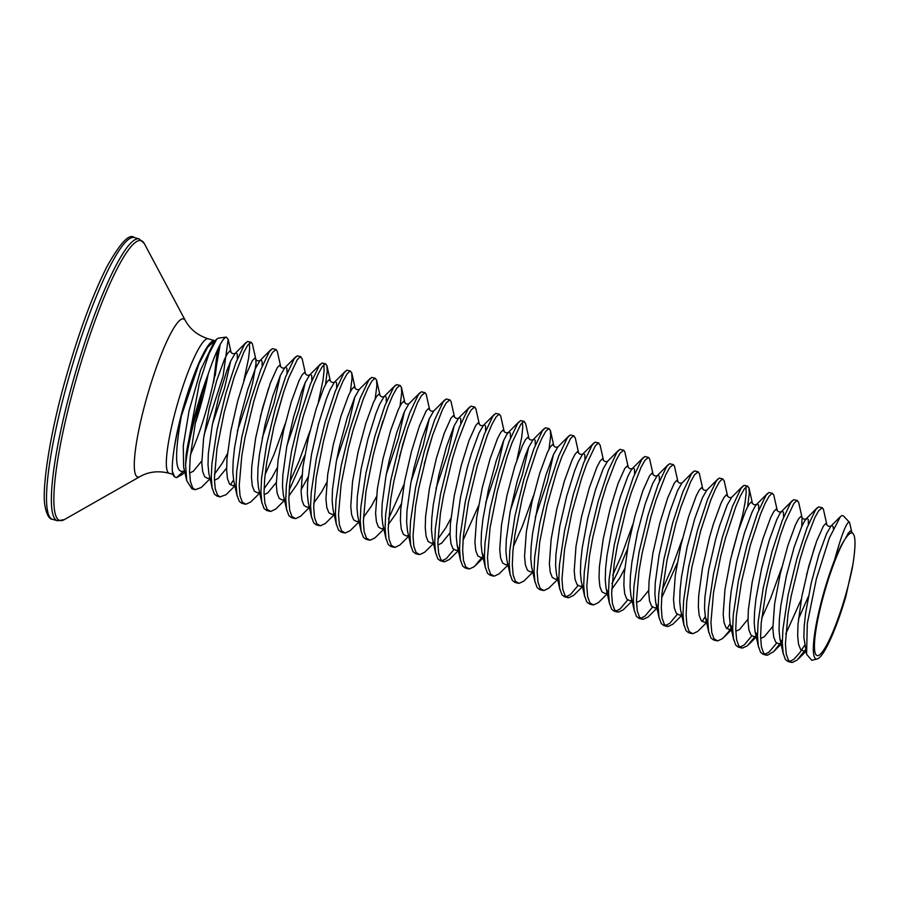 <?xml version="1.0" encoding="UTF-8"?>
<svg xmlns="http://www.w3.org/2000/svg" width="900" height="900" viewBox="0 0 900 900"><rect width="100%" height="100%" fill="white"/><g stroke="black" fill="none" stroke-linecap="round" stroke-linejoin="round"><path stroke-width="1.35" d="M214.031 341.359L207.551 347.366L198.945 363.926L181.395 415.845C177.964 428.659 175.455 440.257 173.869 450.652A70.02 11.419 -73.8 0 1 182.768 409.421A70.02 11.419 -73.8 0 1 214.549 340.627A70.02 11.419 -73.8 0 1 215.01 340.83M217.417 350.055A70.02 11.419 -73.8 0 1 207.371 406.327A70.02 11.419 -73.8 0 1 190.451 454.624M851.76 532.879C855.63 533.812 856.024 544.309 852.93 564.368L845.842 596.498A68.332 11.138 -73.8 0 1 817.256 658.946A68.332 11.138 -73.8 0 1 816.941 659.002A68.332 11.138 -73.8 0 1 815.816 626.535A68.332 11.138 -73.8 0 1 834.592 559.89C840.701 537.885 845.28 525.375 848.351 522.36L849.364 522.191L849.701 522.956L851.726 532.035L852.716 533.171L851.76 532.879C850.072 532.935 847.969 534.825 845.438 538.538L844.335 540.225C841.354 544.837 838.102 551.385 834.592 559.89M849.364 522.191L843.401 515.891L841.86 515.576L840.341 516.69L829.327 538.054L816.379 578.857L807.3 623.531L806.591 654.278L811.778 660.319L817.256 658.946M852.536 566.944A64.834 10.564 -73.8 0 1 817.875 655.639A64.834 10.564 -73.8 0 1 819.653 610.988A64.834 10.564 -73.8 0 1 844.335 540.225M207.709 375.457C215.955 351.27 222.143 338.479 226.282 337.072L218.227 338.175L216.709 339.131L208.935 353.925L199.361 383.096L186.12 454.567A78.401 12.78 -73.8 0 1 207.709 375.457L202.365 393.379L195.3 423.484L190.181 457.549L189.562 471.184L190.384 481.466L192.656 487.811L195.12 489.713L201.184 487.53L210.071 478.733M237.364 430.976L249.334 395.471L252.686 382.691L255.994 364.106L255.881 359.483L252.371 343.845L251.269 342.326L247.68 345.229L243.731 352.361L234.034 377.516L224.224 412.178L216.979 448.537L214.391 478.373L215.213 488.655L217.485 495L219.949 496.912L226.013 494.719L234.9 485.933M243.866 380.632L248.558 358.47L249.638 348.739L249.334 343.204M251.269 342.326L247.534 341.449L244.575 344.34L235.969 362.43L225.866 393.221L217.024 429.772L211.905 463.849L211.286 477.473L212.107 487.755L214.391 494.1L216.844 496.012L219.949 496.912M833.321 528.57L833.107 526.635L831.847 525.454L831.026 526.039C829.215 526.658 827.842 526.264 826.898 524.846L823.41 509.276L822.308 507.757L818.707 510.66L814.759 517.793L805.072 542.947L800.01 559.553L791.168 596.104L788.006 613.969L785.419 643.804L786.251 654.086L788.524 660.431L792.169 662.49L797.04 660.15L805.556 649.688M789.525 661.545L793.935 659.25L799.796 652.68L804.6 645.322M801.742 526.5L802.091 517.714L798.581 502.088L796.837 500.58L793.879 503.471L785.273 521.572L780.244 535.759L770.434 570.42L766.339 588.915L761.209 622.98L760.59 636.615L761.423 646.898L763.695 653.242L767.351 655.29L773.798 651.51L779.895 643.759M780.986 642.105L782.336 639.923M785.745 633.96L801.326 599.288M764.696 654.356L769.106 652.061L776.621 643.129M806.558 574.819L814.894 546.064M822.308 507.757L818.561 506.88L815.602 509.771L807.008 527.861L796.905 558.653L788.062 595.204L782.933 629.28L782.314 642.904L783.146 653.186L785.419 659.531L787.883 661.444L790.976 662.344M756.574 635.962L754.054 636.716L750.893 634.984L748.856 629.73L748.012 621.259L748.339 610.031L752.197 582.008L759.105 551.947L763.076 538.301L770.67 517.579L773.741 511.684L775.991 509.276L777.262 510.525L773.752 494.899L772.009 493.391L769.05 496.282L765.101 503.404L760.455 514.373L750.352 545.164L741.51 581.715L736.38 615.791L735.761 629.426L736.594 639.697L738.866 646.043L742.523 648.101L747.383 645.761L755.077 636.57M756.158 634.905L757.508 632.734M739.867 647.168L744.289 644.873L751.793 635.929M761.659 618.39L770.625 598.196L781.729 567.63M797.479 500.569L793.732 499.68L790.774 502.571L782.179 520.673L772.076 551.452L763.234 588.015L758.115 622.08L757.496 635.715L758.317 645.998L760.59 652.342L763.054 654.255L766.148 655.144M747.607 506.745L749.295 493.493L748.924 487.699L747.18 486.202L744.221 489.082L740.273 496.215L735.626 507.184L725.524 537.975L720.776 556.031L713.531 592.391L710.944 622.226L711.765 632.509L714.038 638.854L717.694 640.913L722.565 638.572L728.415 632.002L732.679 625.534M726.964 628.74L730.114 623.745M772.65 493.38L768.904 492.491L765.945 495.382L757.35 513.472L747.248 544.264L738.405 580.815L733.286 614.891L732.668 628.526L733.489 638.798L735.761 645.143L738.225 647.055L741.33 647.955M706.916 621.574L704.408 622.327L701.235 620.595L699.199 615.341L698.355 606.87L698.681 595.654L702.54 567.63L709.447 537.57L713.419 523.913L721.024 503.19L724.084 497.306L726.334 494.887L727.605 496.136L724.095 480.51L722.363 479.002L719.404 481.894L715.455 489.026L710.798 499.995L700.695 530.775L691.852 567.337L686.734 601.403L686.115 615.038L686.936 625.32L689.209 631.665L692.865 633.712L697.736 631.384L707.839 621.371M702.135 621.551L705.285 616.545M732.071 553.241L742.579 515.396L745.11 502.324L746.19 492.593L745.886 487.058M747.821 486.18L744.086 485.303L741.127 488.183L732.521 506.284L722.419 537.075L713.576 573.626L708.457 607.702L707.839 621.326L708.66 631.609L710.933 637.954L713.396 639.866L716.501 640.766M681.626 614.621L679.579 615.139L676.406 613.406L674.37 608.153L673.526 599.681L675.304 575.123L680.895 545.231L688.59 516.724L696.195 496.001L699.255 490.106L701.505 487.699L702.776 488.947L699.379 473.738L698.175 471.803L694.575 474.705L690.626 481.826L680.929 506.981L675.866 523.586L667.024 560.137L661.905 594.214L661.286 607.849L662.107 618.12L664.38 624.465L668.036 626.524L672.908 624.184L682.357 614.835M665.393 625.59L669.803 623.284L677.317 614.351M722.992 478.991L719.258 478.103L716.299 480.994L707.692 499.095L697.59 529.875L688.748 566.438L683.629 600.502L683.01 614.137L683.831 624.42L686.115 630.765L688.567 632.678L691.673 633.566M682.054 482.873C680.254 483.502 678.881 483.109 677.936 481.691L674.449 466.121L673.346 464.603L669.746 467.505L665.798 474.637L656.111 499.793L651.038 516.398L642.195 552.949L639.045 570.814L636.457 600.649L637.279 610.931L639.562 617.276L643.207 619.335L648.079 616.995L656.966 608.209M661.613 597.994L677.183 563.321M640.564 618.39L644.974 616.095L652.489 607.163M662.355 589.624L671.31 569.43L682.425 538.864M698.175 471.803L694.429 470.914L691.47 473.805L682.864 491.895L672.761 522.686L663.919 559.238L658.8 593.314L658.181 606.949L659.002 617.22L661.286 623.565L663.739 625.477L666.844 626.377M659.43 481.196L659.317 476.291L658.058 475.11L657.225 475.684C655.425 476.314 654.053 475.909 653.107 474.491L649.62 458.933L648.518 457.414L644.918 460.316L640.969 467.449L631.283 492.604L626.209 509.197L617.366 545.749L614.216 563.614L611.629 593.46L612.45 603.742L614.734 610.076L618.379 612.135L623.25 609.806L632.137 601.009M615.735 611.201L620.145 608.906L627.66 599.974M673.346 464.603L669.6 463.725L666.641 466.605L658.035 484.706L647.944 515.498L639.09 552.049L633.971 586.125L633.352 599.749L634.174 610.031L636.457 616.376L638.91 618.289L642.015 619.189M607.14 593.044L605.092 593.561L601.931 591.829L599.895 586.575L599.04 578.104L599.377 566.876L603.236 538.852L610.133 508.793L618.064 483.469L624.769 468.529L627.03 466.11L628.301 467.37L624.791 451.744L623.689 450.225L620.089 453.127L616.14 460.249L606.454 485.404L601.391 502.009L592.549 538.56L589.387 556.425L586.8 586.271L587.621 596.543L589.905 602.887L593.55 604.946L598.421 602.606L607.309 593.82M611.955 583.605L617.794 571.984L627.525 548.933M612.697 575.235L621.664 555.041L632.768 524.475M648.518 457.414L644.771 456.525L641.812 459.416L633.206 477.517L623.115 508.298L614.273 544.86L609.143 578.925L608.524 592.56L609.356 602.842L611.629 609.188L614.081 611.089L617.186 611.989M582.311 585.844L580.264 586.373L577.102 584.629L575.066 579.386L574.211 570.904L575.989 546.356L581.591 516.454L589.286 487.946L596.88 467.235L599.94 461.34L602.201 458.921L603.472 460.181L600.064 444.971L598.219 443.048L595.26 445.928L586.654 464.029L581.625 478.215L571.815 512.876L564.559 549.225L561.971 579.071L562.804 589.354L565.076 595.699L568.721 597.758L573.592 595.418L582.491 586.631M566.077 596.812L570.488 594.518L578.002 585.585M623.689 450.225L619.942 449.336L616.984 452.228L608.377 470.317L598.286 501.109L589.444 537.66L584.314 571.736L583.695 585.371L584.528 595.643L586.8 601.988L589.252 603.9L592.357 604.8M557.483 578.655L555.435 579.173L552.274 577.44L550.238 572.186L549.382 563.715L551.16 539.156L556.762 509.265L564.457 480.757L572.051 460.035L575.123 454.151L577.373 451.733L578.644 452.981L575.246 437.771L573.39 435.848L570.431 438.739L561.825 456.829L556.796 471.026L546.986 505.688L539.73 542.036L537.142 571.882L537.975 582.165L540.248 588.499L543.904 590.558L548.764 588.229L557.663 579.431M598.86 443.025L595.114 442.147L592.155 445.027L583.549 463.129L573.457 493.92L564.615 530.471L559.485 564.536L558.866 578.171L559.699 588.454L561.971 594.799L564.424 596.711L567.529 597.611M548.989 449.201L550.676 435.949L550.305 430.155L548.561 428.659L545.602 431.55L541.654 438.671L537.007 449.64L526.905 480.431L522.158 498.488L514.913 534.847L512.933 551.059L512.314 564.683L513.146 574.965L515.419 581.31L519.075 583.369L523.935 581.029L532.834 572.243M574.031 435.836L570.285 434.947L567.326 437.839L558.731 455.94L548.629 486.72L539.786 523.283L534.656 557.347L534.038 570.983L534.87 581.265L537.142 587.599L539.606 589.511L542.7 590.411M507.825 564.266L505.777 564.795L502.616 563.051L500.58 557.809L499.736 549.326L501.514 524.767L507.105 494.876L514.8 466.369L522.394 445.657L525.465 439.762L527.715 437.344L528.986 438.593L525.589 423.394L523.733 421.47L520.774 424.35L512.179 442.451L507.139 456.637L497.329 491.299L490.084 527.648L487.496 557.494L488.317 567.776L490.59 574.121L494.246 576.169L499.106 573.84L508.005 565.054M513.394 546.469L522.349 526.275L533.452 495.709M549.202 428.636L545.456 427.759L542.498 430.65L533.903 448.74L523.8 479.531L514.957 516.082L509.839 550.159L509.22 563.794L510.041 574.065L512.314 580.41L514.778 582.322L517.882 583.222M482.996 557.077L480.96 557.595L477.787 555.863L475.751 550.609L474.907 542.137L476.685 517.579L482.276 487.688L489.971 459.18L497.565 438.457L500.636 432.574L502.886 430.155L504.157 431.404L500.647 415.777L498.904 414.27L495.945 417.161L491.996 424.282L487.35 435.251L477.248 466.043L468.405 502.594L463.286 536.67L462.668 550.305L463.489 560.576L465.761 566.921L469.418 568.98L474.289 566.651L481.973 557.449M516.971 459.754L521.651 437.58L522.743 427.86L522.439 422.325M524.374 421.447L520.639 420.57L517.68 423.45L509.074 441.551L498.971 472.343L490.129 508.894L485.01 542.959L484.391 556.594L485.213 566.876L487.485 573.221L489.949 575.134L493.054 576.034M485.629 430.853L485.516 425.936L484.267 424.755L483.39 425.385C481.635 425.959 480.262 425.565 479.317 424.147L475.819 408.577L474.716 407.059L471.127 409.973L467.179 417.094L457.481 442.249L452.419 458.854L443.576 495.405L440.426 513.27L437.839 543.105L438.66 553.387L440.933 559.733L444.589 561.791L449.46 559.451L458.348 550.665M462.994 540.45L478.564 505.777M441.945 560.846L446.355 558.551L453.859 549.619M499.545 414.259L495.81 413.37L492.851 416.261L484.245 434.363L474.142 465.142L465.3 501.694L460.181 535.77L459.562 549.405L460.384 559.688L462.656 566.021L465.12 567.934L468.225 568.834M460.811 423.652L460.699 418.748L459.439 417.566L458.606 418.14C456.806 418.77 455.434 418.376 454.489 416.947L450.99 401.389L449.899 399.87L446.299 402.772L442.35 409.905L432.664 435.06L427.59 451.654L418.748 488.216L415.598 506.07L413.01 535.916L413.831 546.199L416.115 552.544L419.76 554.591L424.631 552.262L433.519 543.476M474.716 407.059L470.981 406.181L468.022 409.072L459.416 427.162L449.314 457.954L440.471 494.505L435.353 528.581L434.734 542.216L435.555 552.488L437.839 558.832L440.291 560.745L443.396 561.645M408.521 535.5L406.474 536.017L403.312 534.285L401.265 529.031L400.421 520.56L400.759 509.332L404.606 481.309L411.514 451.26L419.445 425.925L426.15 410.996L428.4 408.577L429.66 409.759L426.173 394.2L425.07 392.681L421.47 395.584L417.521 402.705L407.835 427.871L402.761 444.465L393.919 481.016L390.769 498.881L388.181 528.727L389.002 538.999L391.286 545.344L394.931 547.403L399.803 545.074L408.69 536.276M449.899 399.87L446.152 398.993L443.194 401.873L434.588 419.974L424.485 450.765L415.642 487.316L410.524 521.381L409.905 535.016L410.726 545.299L413.01 551.644L415.463 553.556L418.567 554.456M400.027 406.046L401.704 392.794L401.344 387L399.6 385.504L396.641 388.395L392.692 395.516L388.035 406.485L377.944 437.276L373.196 455.332L365.94 491.692L363.353 521.528L364.174 531.81L366.457 538.155L370.103 540.214L374.974 537.874L383.861 529.087M388.507 518.873L404.077 484.2M425.07 392.681L421.324 391.793L418.365 394.684L409.759 412.774L399.668 443.565L390.825 480.116L385.695 514.192L385.076 527.827L385.897 538.11L388.181 544.444L390.634 546.356L393.739 547.256M375.199 398.858L376.875 385.605L376.515 379.811L374.771 378.304L371.812 381.195L367.864 388.327L363.206 399.296L353.115 430.076L348.368 448.144L341.111 484.493L338.524 514.339L339.356 524.621L341.629 530.966L345.274 533.014L350.145 530.685L359.044 521.899M400.241 385.481L396.495 384.604L393.536 387.495L384.93 405.585L374.839 436.376L365.996 472.928L360.866 507.004L360.248 520.627L361.08 530.91L363.353 537.255L365.805 539.168L368.91 540.067M350.37 391.657L352.046 378.405L351.686 372.623L349.942 371.115L346.984 374.006L343.035 381.127L338.377 392.096L328.286 422.887L323.539 440.955L316.282 477.304L313.695 507.15L314.527 517.421L316.8 523.766L320.445 525.825L325.316 523.496L334.215 514.699M375.412 378.293L371.666 377.415L368.707 380.295L360.101 398.396L350.01 429.188L341.168 465.739L336.037 499.804L335.419 513.439L336.251 523.721L338.524 530.066L340.976 531.979L344.081 532.879M325.541 384.469L327.229 371.216L326.858 365.423L325.114 363.926L322.155 366.806L318.206 373.939L313.549 384.907L303.457 415.699L298.71 433.755L291.465 470.115L289.485 486.326L288.866 499.95L289.699 510.233L291.971 516.577L295.627 518.636L300.488 516.296L309.386 507.51M350.584 371.104L346.838 370.215L343.879 373.106L335.284 391.196L325.181 421.988L316.339 458.539L311.209 492.615L310.59 506.25L311.423 516.521L313.695 522.866L316.159 524.779L319.252 525.679M284.377 499.534L282.33 500.051L279.169 498.319L277.132 493.076L276.289 484.594L278.066 460.035L283.657 430.144L291.353 401.636L298.946 380.914L302.017 375.03L304.267 372.611L305.527 373.815L302.141 358.661L300.285 356.726L297.326 359.618L288.731 377.719L283.691 391.905L273.881 426.566L266.636 462.915L264.656 479.126L264.037 492.761L264.87 503.044L267.142 509.389L270.799 511.436L275.659 509.108L284.558 500.31M289.192 490.106L304.774 455.434M289.935 481.736L298.901 461.531L310.005 430.965M318.341 402.21L323.032 380.048L324.124 370.316L323.82 364.781M325.755 363.904L322.009 363.026L319.05 365.918L310.455 384.007L300.353 414.799L291.51 451.35L286.391 485.426L285.773 499.05L286.594 509.332L288.866 515.678L291.33 517.59L294.424 518.49M287.01 373.309L286.898 368.404L285.649 367.211L284.771 367.841C283.016 368.415 281.632 368.021 280.699 366.604L277.312 351.461L276.097 349.526L272.498 352.429L268.549 359.55L258.863 384.705L253.8 401.31L244.958 437.861L241.808 455.726L239.22 485.572L240.041 495.844L242.314 502.189L245.97 504.248L250.841 501.907L259.729 493.121M265.118 474.536L274.072 454.343L285.176 423.776M300.926 356.715L297.191 355.826L294.233 358.718L285.626 376.819L275.524 407.599L266.681 444.161L261.562 478.226L260.944 491.861L261.765 502.144L264.037 508.489L266.501 510.401L269.606 511.301M230.411 484.886L233.561 479.891M260.347 416.588L268.695 387.821M276.097 349.526L272.363 348.637L269.404 351.529L260.798 369.619L250.695 400.41L241.852 436.961L236.734 471.037L236.115 484.673L236.936 494.944L239.209 501.289L241.672 503.201L244.778 504.101M220.185 344.486L213.491 382.804L217.519 349.853M226.271 337.072L228.161 339.322L223.11 376.088L204.12 434.767M184.781 472.016L182.441 474.356L176.591 477.63L184.421 470.419M174.746 476.955L174.285 476.561A71.944 11.723 -73.8 0 1 172.384 471.532L174.746 476.955L176.591 477.63M172.384 471.532C172.024 466.56 172.519 459.596 173.869 450.652M195.12 489.713L191.914 488.79L186.727 480.679L185.602 464.816L186.12 454.567M208.148 374.152A70.02 11.419 -73.8 0 1 201.026 404.483A70.02 11.419 -73.8 0 1 195.345 423.281M172.991 474.379L169.234 473.287A70.02 11.419 -73.8 0 1 176.422 407.588A70.02 11.419 -73.8 0 1 208.204 338.782C197.786 335.441 190.17 329.366 185.344 320.558L144.27 243.495L139.129 238.916L134.269 237.51A146.711 23.918 -73.8 0 0 67.669 381.679A146.711 23.918 -73.8 0 0 52.616 519.356C49.23 519.266 46.688 514.834 45 506.059C41.738 490.41 49.061 437.468 65.081 380.734C78.334 333.686 92.329 295.582 107.066 266.434C120.33 242.82 129.398 233.179 134.269 237.51M169.234 473.287C158.648 470.554 148.961 471.611 140.175 476.471A82.294 13.41 -73.8 0 1 146.171 399.713A82.294 13.41 -73.8 0 1 185.344 320.558M140.175 476.471L64.26 519.637A145.755 23.76 -73.8 0 1 74.891 383.704A145.755 23.76 -73.8 0 1 144.27 243.495M64.26 519.637L57.476 520.762A146.711 23.918 -73.8 0 1 72.517 383.085A146.711 23.918 -73.8 0 1 139.129 238.916M184.545 470.981L183.026 471.285C175.05 472.894 174.51 454.421 181.395 415.845M186.727 480.679L183.623 466.864L183.274 445.714L189.067 410.816L200.7 369.855L214.234 341.606L216.697 339.131M218.947 346.871L215.224 375.716M202.365 393.379A78.593 12.814 106.2 0 0 185.602 464.816M212.535 423.787L224.505 388.282L230.704 361.069M228.161 339.322L231.053 352.282L229.781 351.034L227.531 353.452L224.471 359.336L216.877 380.059L209.171 408.566L203.58 438.457L201.803 463.016L202.646 471.499L204.683 476.741L207.855 478.474L209.903 477.956M214.436 474.345L222.536 462.791L227.441 453.634M262.181 366.12L262.069 361.204L260.82 360.022L259.988 360.608C258.188 361.226 256.815 360.832 255.87 359.415L254.61 358.223L252.36 360.641L245.655 375.57L237.724 400.905L230.816 430.965L226.969 458.989L226.631 470.216L227.475 478.688L229.511 483.93L232.684 485.674L234.731 485.145M262.192 438.176L274.162 402.671L280.361 375.446M280.699 366.615L279.439 365.423L277.189 367.83L270.484 382.77L262.553 408.094L255.645 438.154L251.786 466.178L251.46 477.405L252.304 485.876L254.34 491.13L257.512 492.863L259.549 492.345M264.082 488.734L272.194 477.18L277.088 468.022M287.021 445.365L298.991 409.86L305.19 382.646M288.911 495.923L297.022 484.369L301.916 475.211M326.97 365.85L330.368 381.06L329.096 379.8L326.846 382.219L323.775 388.114L316.181 408.825L308.486 437.332L302.884 467.235L301.106 491.794L301.961 500.265L303.998 505.519L307.159 507.251L309.206 506.723M313.74 503.111L321.851 491.558L326.745 482.4M336.679 459.754L348.649 424.249L354.848 397.024M351.787 373.039L355.196 388.249L353.925 387L351.675 389.407L348.604 395.303L341.01 416.025L333.315 444.532L327.713 474.424L325.935 498.983L326.79 507.454L328.826 512.707L331.988 514.44L334.035 513.923M376.616 380.239L380.025 395.438L378.754 394.189L376.493 396.608L373.433 402.502L365.839 423.214L358.144 451.721L352.541 481.613L350.764 506.171L351.619 514.654L353.655 519.896L356.816 521.629L358.864 521.111M363.397 517.5L371.509 505.946L376.402 496.789M386.325 474.131L398.306 438.637L404.505 411.412M401.445 387.428L404.854 402.637L403.582 401.377L401.321 403.796L398.261 409.691L390.668 430.402L382.973 458.91L377.37 488.812L375.593 513.371L376.447 521.842L378.484 527.096L381.645 528.829L383.692 528.3M388.226 524.689L396.338 513.135L401.231 503.978M411.154 481.331L423.124 445.826L429.334 418.601M435.983 488.52L447.952 453.015L454.151 425.801M454.489 416.97L453.229 415.766L450.979 418.185L444.274 433.114L436.343 458.449L429.435 488.509L425.588 516.533L425.25 527.749L426.094 536.231L428.13 541.474L431.303 543.206L433.35 542.689M437.884 539.077L445.984 527.524L450.889 518.366M479.317 424.159L478.058 422.955L475.808 425.374L469.103 440.303L461.171 465.637L454.264 495.697L450.416 523.721L450.079 534.949L450.923 543.42L452.959 548.674L456.131 550.406L458.179 549.889M485.64 502.909L497.61 467.404L503.809 440.19M510.469 510.098L522.439 474.593L528.637 447.379M535.298 517.286L547.267 481.793L553.466 454.567M550.418 430.582L553.815 445.793L552.544 444.532L550.294 446.951L547.222 452.846L539.629 473.569L531.934 502.076L526.331 531.967L524.554 556.526L525.409 564.998L527.445 570.251L530.606 571.984L532.654 571.466M611.674 589.421L619.785 577.867L624.679 568.721M653.107 474.502L651.847 473.31L649.597 475.729L642.893 490.657L634.961 515.993L628.054 546.053L624.206 574.076L623.869 585.293L624.712 593.764L626.76 599.018L629.921 600.75L631.969 600.232M677.936 481.702L676.676 480.499L674.426 482.918L667.721 497.846L659.79 523.181L652.883 553.241L649.035 581.265L648.697 592.492L649.541 600.964L651.589 606.206L654.75 607.95L656.798 607.421M749.036 488.126L752.434 503.336L751.163 502.076L748.913 504.495L745.841 510.39L738.248 531.101L730.553 559.609L724.961 589.511L723.184 614.07L724.028 622.541L726.064 627.784L729.225 629.528L731.745 628.762M802.091 517.714L800.82 516.465L798.57 518.884L795.499 524.767L787.905 545.49L780.21 573.998L774.607 603.889L772.83 628.447L773.685 636.93L775.721 642.173L778.883 643.905L782.314 642.589M798.469 619.065L808.403 596.408M826.909 524.858L825.649 523.654L823.387 526.072L816.683 541.001L808.751 566.336L801.855 596.396L797.996 624.42L797.659 635.648L798.514 644.119L800.55 649.361L803.711 651.105L805.759 650.576M851.738 532.046L850.477 530.854L848.216 533.261L845.438 538.538M189.596 473.062L193.399 471.218L201.78 460.935M237.352 358.92L237.251 354.015L235.991 352.834L235.114 353.452L230.67 361.136L227.036 370.181L219.105 395.516L212.197 425.565L208.339 453.589L208.013 464.816L208.856 473.287L212.333 488.858M214.425 480.251L218.216 478.418L226.597 468.124M270.945 349.616L259.942 360.641L255.499 368.336L247.905 389.048L240.21 417.555L234.607 447.446L233.167 460.789L232.83 472.005L233.685 480.488L237.161 496.046M275.287 420.907L283.613 392.141M295.774 356.805L284.771 367.841L280.327 375.525L272.734 396.248L265.039 424.755L259.436 454.646L257.996 467.978L257.659 479.205L258.514 487.676L261.99 503.235M264.071 494.64L267.874 492.795L276.255 482.512M311.839 380.498L311.726 375.593L310.478 374.411L309.6 375.03L305.156 382.714L301.511 391.759L293.58 417.094L286.684 447.142L282.825 475.178L282.488 486.394L283.343 494.865L286.819 510.435M301.084 489.713L308.126 477.011M336.668 387.697L336.555 382.781L335.306 381.6L334.429 382.219L329.985 389.914L326.34 398.947L318.409 424.282L311.512 454.343L307.654 482.366L307.316 493.582L308.171 502.065L311.647 517.624M355.174 388.181C356.119 389.599 357.491 389.993 359.303 389.374L354.814 397.103L347.22 417.825L339.525 446.332L336.33 461.531L332.483 489.555L332.145 500.782L332.989 509.254L336.476 524.812M374.603 449.674L382.928 420.919M386.325 402.075L386.213 397.17L384.952 395.989L384.075 396.608L379.642 404.291L375.998 413.336L368.066 438.671L361.159 468.731L357.311 496.755L356.974 507.971L357.817 516.442L361.294 532.012M399.431 456.874L407.756 428.108M404.831 402.57C405.776 403.988 407.149 404.381 408.949 403.762L404.471 411.491L396.866 432.202L389.171 460.71L385.988 475.92L382.14 503.944L381.803 515.171L382.646 523.642L386.123 539.201M424.26 464.062L432.574 435.296M429.66 409.759C430.605 411.176 431.978 411.581 433.777 410.951L429.3 418.68L421.695 439.402L414 467.91L410.816 483.109L406.957 511.132L406.631 522.36L407.475 530.831L410.951 546.39M469.564 407.149L458.561 418.185L454.118 425.869L446.524 446.591L438.829 475.099L433.238 504.99L431.786 518.332L431.46 529.549L432.304 538.02L435.78 553.59M437.873 544.984L441.664 543.15L450.056 532.868M494.392 414.349L483.39 425.385L478.946 433.069L471.353 453.78L467.37 467.438L460.474 497.498L456.615 525.521L456.289 536.749L457.132 545.22L459.585 550.969M510.457 438.041L510.345 433.136L509.096 431.955L506.846 434.363L503.775 440.257L496.181 460.98L488.486 489.488L482.884 519.379L481.444 532.71L481.106 543.938L481.961 552.409L484.414 558.158M535.286 445.23L535.174 440.325L533.925 439.144L533.048 439.762L528.604 447.446L524.959 456.491L517.028 481.826L510.131 511.886L506.272 539.91L505.935 551.126L506.79 559.609L510.266 575.168M568.879 435.926L557.876 446.963L553.433 454.646L545.839 475.358L538.144 503.865L532.541 533.767L531.101 547.099L530.764 558.326L531.619 566.798L535.095 582.356M584.944 459.619L584.831 454.714L583.582 453.532L582.705 454.151L578.261 461.835L574.616 470.88L566.685 496.204L559.778 526.264L555.93 554.288L555.592 565.515L556.447 573.986L559.924 589.556M618.525 450.315L607.523 461.34L603.09 469.035L595.496 489.746L587.801 518.254L582.199 548.145L580.759 561.488L580.421 572.704L581.265 581.186L584.741 596.745M634.601 474.007L634.489 469.091L633.229 467.91L630.979 470.329L627.919 476.224L620.325 496.935L612.619 525.442L607.028 555.345L605.587 568.676L605.25 579.904L606.094 588.375L608.546 594.124M668.183 464.692L657.18 475.729L652.748 483.412L645.143 504.135L637.447 532.642L631.856 562.534L630.416 575.865L630.079 587.092L630.923 595.564L634.399 611.134M636.491 602.528L640.294 600.683L648.675 590.4M693.011 471.892L682.009 482.918L677.565 490.613L669.971 511.324L666 524.981L659.092 555.041L655.234 583.065L654.908 594.281L655.751 602.764L658.204 608.512M717.84 479.081L706.837 490.118L702.394 497.801L694.8 518.512L687.105 547.031L681.514 576.923L680.062 590.254L679.736 601.481L680.58 609.952L684.056 625.511M742.669 486.27L731.666 497.306L727.222 504.99L719.629 525.712L715.646 539.37L708.75 569.419L704.891 597.442L704.554 608.67L705.409 617.141L707.861 622.89M758.734 509.974L758.621 505.058L757.373 503.876L755.123 506.295L752.051 512.19L744.457 532.901L736.762 561.409L731.16 591.3L729.72 604.643L729.383 615.859L730.238 624.341L732.69 630.09M735.795 631.294L739.597 629.46L747.979 619.178M783.562 517.163L783.45 512.246L782.201 511.065L779.94 513.484L776.88 519.379L769.286 540.101L761.591 568.609L755.989 598.5L754.549 611.831L754.211 623.059L755.066 631.53L757.519 637.279M760.624 638.494L764.426 636.649L772.808 626.366M808.391 524.351L808.279 519.446L807.03 518.265L804.769 520.684L801.709 526.567L794.115 547.29L786.42 575.798L780.817 605.689L779.377 619.031L779.04 630.248L779.895 638.719L782.347 644.467M840.341 516.69L830.97 526.072L826.538 533.767L818.944 554.479L811.249 582.986L805.646 612.877L804.206 626.22L803.869 637.436L806.591 654.278M57.476 520.762L52.616 519.356M214.031 341.348L214.718 341.19M231.041 352.215C231.986 353.632 233.359 354.037 235.159 353.407L246.116 342.416M305.539 373.86L305.516 373.793C306.461 375.221 307.834 375.615 309.645 374.985L320.603 363.994M330.345 380.993C331.29 382.41 332.662 382.804 334.474 382.185L345.431 371.194M380.002 395.37C380.947 396.799 382.32 397.192 384.12 396.562L395.077 385.571M504.146 431.336C505.08 432.754 506.464 433.159 508.264 432.529M483.626 556.571L482.04 552.791L485.438 567.967M528.964 438.536C529.909 439.954 531.281 440.348 533.092 439.718L544.05 428.726M553.793 445.725C554.738 447.142 556.11 447.536 557.921 446.918M578.621 452.914C579.566 454.331 580.939 454.736 582.75 454.106M558.866 577.755L558.045 578.104M603.45 460.114C604.395 461.531 605.768 461.925 607.567 461.295M628.279 467.303C629.224 468.72 630.596 469.114 632.396 468.495L643.354 457.504M657.27 606.881L655.83 603.146L659.227 618.322M702.765 488.88C703.71 490.298 705.082 490.691 706.883 490.072M727.594 496.069C728.539 497.486 729.911 497.891 731.711 497.261M707.074 621.315L705.488 617.524L708.885 632.711M752.434 503.336L752.423 503.269C753.356 504.686 754.74 505.08 756.54 504.45L767.498 493.47M732.656 628.099L731.835 628.447M731.903 628.504L730.316 624.724L733.714 639.9M777.262 510.525L777.24 510.457C778.185 511.875 779.558 512.269 781.369 511.65L792.326 500.659M757.485 635.299L756.585 635.648M756.731 635.692L755.145 631.913L758.543 647.089M802.069 517.646C803.014 519.064 804.386 519.469 806.197 518.839L817.144 507.848M782.314 642.488L781.414 642.847L779.974 639.101L783.371 654.289M359.246 389.419L370.249 378.382M408.904 403.796L419.906 392.771M433.733 410.996L444.735 399.96M457.211 545.602L460.609 560.779M508.219 432.574L519.221 421.537M582.705 454.151L593.696 443.115M606.184 588.758L609.57 603.934M798.626 658.699L805.939 651.364M773.798 651.51L781.673 643.601M748.969 644.31L757.496 635.76M724.14 637.121L732.668 628.571M475.864 565.189L483.176 557.854M214.549 340.627L208.204 338.782"/></g></svg>
